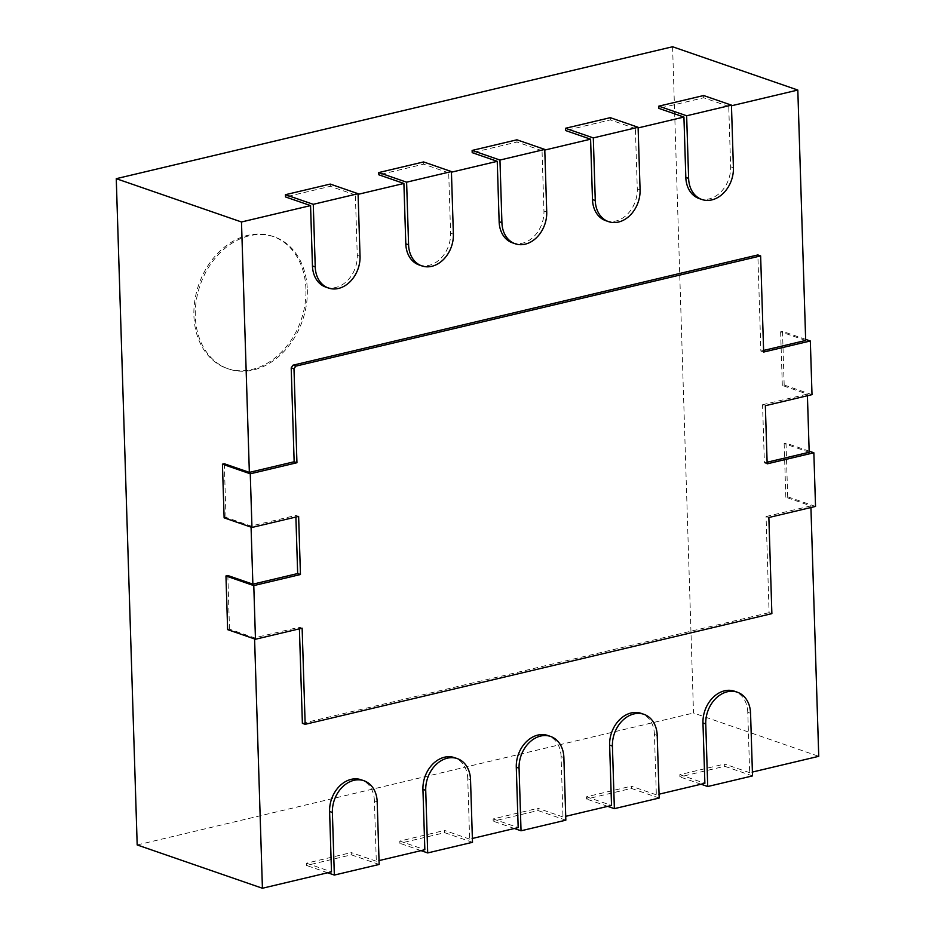 <?xml version="1.0" encoding="UTF-8"?>
<svg xmlns="http://www.w3.org/2000/svg" width="935" height="935" viewBox="0 0 935 935"><rect width="100%" height="100%" fill="white"/><g stroke="black" fill="none" stroke-linecap="round" stroke-linejoin="round"><path stroke-width="0.7" stroke-dasharray="4.67 3.51" d="M298.627 516.389L295.846 515.43L295.892 517.032M224.119 517.838L225.99 517.394L251.036 526.054L295.846 515.43M302.134 628.18L299.352 627.21L299.41 628.823M227.637 629.629L229.507 629.185L254.554 637.845L299.352 627.21M771.878 613.64L769.096 612.67L766.069 516.529L768.862 517.499M302.379 723.351L769.096 612.67M815.53 506.431L787.702 496.801L785.832 497.245L810.879 505.905L810.926 507.518M766.069 516.529L810.879 505.905M809.161 451.149L786.008 443.143L787.702 496.801M767.167 463.842L764.386 462.872L762.563 404.738L765.344 405.708M767.121 462.229L764.386 462.872M809.196 452.248L784.149 443.587L786.008 443.143M812.012 394.64L784.184 385.01L782.314 385.454L807.361 394.114L807.419 395.727M762.563 404.738L807.361 394.114M805.643 339.358L782.501 331.352L784.184 385.01M763.661 352.051L760.88 351.081L757.853 254.939M763.603 350.438L760.88 351.081M805.678 340.457L780.631 331.796L782.501 331.352M325.719 287.068A27.957 21.657 109.1 0 0 357.264 255.337L355.358 194.971L358.093 194.328M419.067 264.932A27.957 21.657 109.1 0 0 450.6 233.201L448.707 172.835L451.441 172.192M512.403 242.796A27.957 21.657 109.1 0 0 543.948 211.065L542.043 150.699L544.778 150.056M605.751 220.66A27.957 21.657 109.1 0 0 637.284 188.928L635.391 128.562L638.126 127.92M699.099 198.524A27.957 21.657 109.1 0 0 730.632 166.792L728.739 106.426L731.462 105.784M225.99 517.394L224.306 463.737M251.036 526.054L251.071 527.153M229.507 629.185L227.824 575.516M254.554 637.845L254.589 638.944M750.56 713.288L747.778 712.33L749.671 772.696L752.406 772.053M747.778 712.33A27.957 21.657 109.1 0 0 734.513 691.222M657.212 735.436L654.43 734.466L656.335 794.832L659.058 794.189M654.43 734.466A27.957 21.657 109.1 0 0 641.165 713.358M563.875 757.572L561.093 756.602L562.987 816.968L565.722 816.325M561.093 756.602A27.957 21.657 109.1 0 0 547.817 735.494M470.527 779.708L467.745 778.738L469.639 839.104L472.374 838.461M467.745 778.738A27.957 21.657 109.1 0 0 454.48 757.63M377.191 801.844L374.397 800.874L376.302 861.24L379.037 860.597M374.397 800.874A27.957 21.657 109.1 0 0 361.132 779.767M672.581 46.75L693.513 713.019L818.744 756.322M782.314 385.454L780.631 331.796M785.832 497.245L784.149 443.587M728.739 106.426L703.693 97.766L658.883 108.39M635.391 128.562L610.345 119.902L565.546 130.526M542.043 150.699L516.997 142.038L472.198 152.662M448.707 172.835L423.66 164.174L378.85 174.798M355.358 194.971L330.312 186.31L285.514 196.946M330.242 184.078L330.312 186.31M423.59 161.942L423.66 164.174M703.623 95.534L703.693 97.766M516.926 139.806L516.997 142.038M610.274 117.67L610.345 119.902M137.188 844.948L693.513 713.019M305.92 289.125A69.88 54.16 109.1 0 0 272.751 236.356A69.88 54.16 109.1 0 0 198.734 284.707A69.88 54.16 109.1 0 0 227.076 368.448A69.88 54.16 109.1 0 0 305.92 289.125M749.671 772.696L724.625 764.035L724.695 766.279L679.897 776.903L679.827 774.659L724.625 764.035M679.827 774.659L704.873 783.32M656.335 794.832L631.289 786.171L631.359 788.415L586.549 799.039L586.479 796.795L631.289 786.171M586.479 796.795L611.525 805.456M562.987 816.968L537.941 808.308L538.011 810.551L493.201 821.175L493.131 818.931L537.941 808.308M493.131 818.931L518.177 827.592M469.639 839.104L444.592 830.444L444.663 832.688L399.864 843.312L399.794 841.068L444.592 830.444M399.794 841.068L424.841 849.728M376.302 861.24L351.256 852.58L351.326 854.824L306.516 865.448L306.446 863.204L351.256 852.58M306.446 863.204L331.493 871.864M327.706 872.764L306.516 865.448M379.154 864.443L351.326 854.824M421.042 850.628L399.864 843.312M752.523 775.898L724.695 766.279M472.502 842.306L444.663 832.688M701.075 784.22L679.897 776.903M514.39 828.492L493.201 821.175M659.187 798.034L631.359 788.415M565.839 820.17L538.011 810.551M607.727 806.356L586.549 799.039M307.311 289.605A69.88 54.16 -70.9 0 1 228.467 368.928A69.88 54.16 -70.9 0 1 200.125 285.187A69.88 54.16 -70.9 0 1 274.142 236.835A69.88 54.16 -70.9 0 1 307.311 289.605M360.045 256.307L357.264 255.337M453.382 234.171L450.6 233.201M733.414 167.762L730.632 166.792M546.73 212.035L543.948 211.065M640.078 189.898L637.284 188.928M227.076 368.448L228.467 368.928M272.751 236.356L274.142 236.835"/><path stroke-width="1.4" d="M293.987 368.822L295.787 366.146L760.634 255.91L763.661 352.051L810.329 340.983L812.012 394.64L765.344 405.708L767.167 463.842L813.847 452.762L815.53 506.431L768.862 517.499L771.878 613.64L305.161 724.321L302.134 628.18L255.465 639.248L253.782 585.591L300.451 574.522L298.627 516.389L251.959 527.457L250.264 473.8L296.944 462.731L293.987 368.822L291.206 367.864L294.151 461.761L296.944 462.731M295.787 366.146L293.006 365.188L291.206 367.864M250.264 473.8L222.436 464.169L224.306 463.737L249.353 472.385L294.151 461.761M251.959 527.457L224.119 517.838L222.436 464.169M295.892 517.032L297.669 573.552L300.451 574.522M253.782 585.591L225.954 575.96L227.824 575.516L252.871 584.176L297.669 573.552M255.465 639.248L227.637 629.629L225.954 575.96M305.161 724.321L302.379 723.351L299.41 628.823M813.847 452.762L809.161 451.149M807.419 395.727L809.196 452.248L767.121 462.229M810.329 340.983L805.643 339.358M731.462 105.784L797.812 90.052L805.678 340.457L763.603 350.438M760.634 255.91L757.853 254.939L293.006 365.188M313.272 204.321L358.07 193.697L360.045 256.307A27.957 21.657 -70.9 0 1 328.501 288.038A27.957 21.657 -70.9 0 1 315.235 266.931L313.272 204.321L285.444 194.702L285.514 196.946L310.56 205.595L241.487 221.981L249.353 472.385M310.56 205.595L312.454 265.972A27.957 21.657 109.1 0 0 325.719 287.068L328.501 288.038M358.093 194.328L403.897 183.459L405.802 243.825A27.957 21.657 109.1 0 0 419.067 264.932L421.849 265.902A27.957 21.657 -70.9 0 1 408.583 244.795L406.608 182.185L378.78 172.566L423.59 161.942L451.418 171.561L453.382 234.171A27.957 21.657 -70.9 0 1 421.849 265.902M451.441 172.192L497.245 161.323L499.138 221.689A27.957 21.657 109.1 0 0 512.403 242.796L515.197 243.766A27.957 21.657 -70.9 0 1 501.92 222.659L499.956 160.049L472.128 150.43L516.926 139.806L544.766 149.425L546.73 212.035A27.957 21.657 -70.9 0 1 515.197 243.766M544.778 150.056L590.593 139.186L592.486 199.552A27.957 21.657 109.1 0 0 605.751 220.66L608.533 221.63A27.957 21.657 -70.9 0 1 595.268 200.522L593.304 137.912L565.476 128.294L610.274 117.67L638.102 127.289L640.078 189.898A27.957 21.657 -70.9 0 1 608.533 221.63M638.126 127.92L683.929 117.05L685.822 177.416A27.957 21.657 109.1 0 0 699.099 198.524L701.881 199.494A27.957 21.657 -70.9 0 1 688.616 178.386L686.641 115.776L658.813 106.158L703.623 95.534L731.451 105.152L733.414 167.762A27.957 21.657 -70.9 0 1 701.881 199.494M241.487 221.981L116.256 178.678L137.188 844.948L262.419 888.25L331.493 871.864L329.599 811.498A27.957 21.657 109.1 0 1 361.132 779.767L363.914 780.737A27.957 21.657 -70.9 0 1 377.191 801.844L379.154 864.443L334.344 875.067L332.381 812.468A27.957 21.657 -70.9 0 1 363.914 780.737M251.071 527.153L252.871 584.176M254.589 638.944L262.419 888.25M810.926 507.518L818.744 756.322L752.406 772.053M737.294 692.192A27.957 21.657 -70.9 0 1 750.56 713.288L752.523 775.898L707.725 786.522L705.75 723.924A27.957 21.657 -70.9 0 1 737.294 692.192L734.513 691.222A27.957 21.657 109.1 0 0 702.968 722.954L704.873 783.32L659.058 794.189M643.946 714.328A27.957 21.657 -70.9 0 1 657.212 735.436L659.187 798.034L614.377 808.658L612.413 746.06A27.957 21.657 -70.9 0 1 643.946 714.328L641.165 713.358A27.957 21.657 109.1 0 0 609.632 745.09L611.525 805.456L565.722 816.325M550.61 736.464A27.957 21.657 -70.9 0 1 563.875 757.572L565.839 820.17L521.04 830.794L519.065 768.196A27.957 21.657 -70.9 0 1 550.61 736.464L547.817 735.494A27.957 21.657 109.1 0 0 516.284 767.226L518.177 827.592L472.374 838.461M457.262 758.601A27.957 21.657 -70.9 0 1 470.527 779.708L472.502 842.306L427.692 852.93L425.729 790.332A27.957 21.657 -70.9 0 1 457.262 758.601L454.48 757.63A27.957 21.657 109.1 0 0 422.936 789.362L424.841 849.728L379.037 860.597M797.812 90.052L672.581 46.75L116.256 178.678M658.813 106.158L658.883 108.39L683.929 117.05M565.476 128.294L565.546 130.526L590.593 139.186M472.128 150.43L472.198 152.662L497.245 161.323M378.78 172.566L378.85 174.798L403.897 183.459M358.07 193.697L330.242 184.078L285.444 194.702M334.344 875.067L327.706 872.764M427.692 852.93L421.042 850.628M707.725 786.522L701.075 784.22M521.04 830.794L514.39 828.492M614.377 808.658L607.727 806.356M406.608 182.185L451.418 171.561M686.641 115.776L731.451 105.152M499.956 160.049L544.766 149.425M593.304 137.912L638.102 127.289M315.235 266.931L312.454 265.972M408.583 244.795L405.802 243.825M501.92 222.659L499.138 221.689M688.616 178.386L685.822 177.416M595.268 200.522L592.486 199.552M332.381 812.468L329.599 811.498M425.729 790.332L422.936 789.362M705.75 723.924L702.968 722.954M519.065 768.196L516.284 767.226M612.413 746.06L609.632 745.09"/></g></svg>
